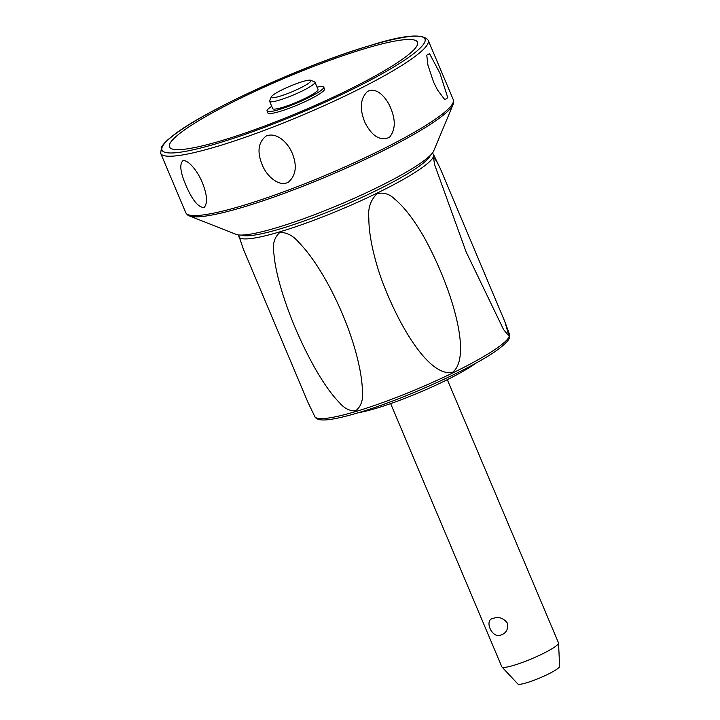 <?xml version="1.0" encoding="UTF-8"?>
<svg xmlns="http://www.w3.org/2000/svg" width="720" height="720" viewBox="0 0 720 720"><rect width="100%" height="100%" fill="white"/><g stroke="black" fill="none" stroke-linecap="round" stroke-linejoin="round"><path stroke-width="1.08" d="M390.636 403.605L501.813 666.792A30.762 4.239 -22.9 0 0 501.93 666.972A30.762 4.239 -22.9 0 0 513.747 665.343A30.762 4.239 -22.9 0 0 543.285 653.472A30.762 4.239 -22.9 0 0 558.54 643.068A30.762 4.239 -22.9 0 0 558.486 642.852L447.318 379.665M500.94 635.031C491.805 639.09 483.363 619.101 493.83 618.192C499.176 616.572 503.703 618.237 507.42 623.196C508.374 629.307 506.223 633.249 500.94 635.031M501.93 666.972L517.86 684A22.698 3.132 -22.9 0 0 526.581 682.794A22.698 3.132 -22.9 0 0 548.379 674.037A22.698 3.132 -22.9 0 0 559.638 666.351L558.54 643.068M358.614 412.659A73.836 10.179 -22.9 0 0 470.979 366.525A73.836 10.179 -22.9 0 0 476.127 363.015M280.035 232.29C287.217 232.578 293.481 235.953 298.836 242.424C309.429 253.26 320.265 269.217 331.353 290.313C343.971 315.117 352.962 339.048 358.326 362.124C360.873 373.293 362.223 382.815 362.394 390.69C363.393 399.861 361.089 406.611 355.491 410.94C349.578 411.03 344.295 408.348 339.651 402.894C331.353 394.461 322.56 381.879 313.281 365.148C299.16 339.345 288.198 313.029 280.386 286.218C276.867 273.798 274.725 263.196 273.978 254.421C272.187 244.647 274.203 237.267 280.035 232.29M377.136 193.653C383.643 192.231 389.367 193.932 394.308 198.756C403.857 206.55 413.775 219.375 424.062 237.213C452.097 287.892 472.473 356.76 452.601 372.294C429.957 377.469 398.853 327.438 380.493 276.507C372.843 253.629 368.955 234.279 368.82 218.457C367.785 208.305 370.557 200.034 377.136 193.653M433.503 157.491L436.374 160.839L440.316 168.624L504.909 321.813L508.968 336.132L503.559 329.562L466.11 251.874L434.583 164.574L433.503 157.491M238.563 234.945L243.342 249.093L307.926 402.291L314.82 416.592A105.66 14.562 157.1 0 0 355.761 411.525A105.66 14.562 157.1 0 0 491.679 351.63A105.66 14.562 157.1 0 0 509.481 334.359L504.909 321.813M189.441 215.946L236.142 234.387A108.288 14.922 -22.9 0 0 313.362 215.136A108.288 14.922 -22.9 0 0 415.665 166.419A108.288 14.922 -22.9 0 0 433.71 150.93L453.051 104.598C453.717 103.752 453.789 102.096 453.258 99.63A145.206 20.007 157.1 0 1 428.841 123.507A145.206 20.007 157.1 0 1 242.064 205.812A145.206 20.007 157.1 0 1 185.733 212.634C187.128 214.731 188.37 215.838 189.441 215.946A144.486 19.908 -22.9 0 0 243.117 207.153A144.486 19.908 -22.9 0 0 428.976 125.253A144.486 19.908 -22.9 0 0 453.051 104.598M439.902 73.134L447.777 97.713L444.816 99.738L437.472 89.919L433.602 82.143L427.95 65.223L426.762 55.152L429.525 53.649L439.902 73.134M202.293 182.52C207.216 194.868 207.828 203.184 204.147 207.468C198.558 207.63 192.636 200.61 186.381 186.39C180.396 172.773 179.244 164.214 182.925 160.713C188.631 159.57 198.135 172.143 202.293 182.52M292.266 153.333C297.234 165.681 296.01 175.239 288.603 181.998C280.242 187.335 267.714 177.615 262.692 165.969C256.815 152.316 258.003 142.317 266.265 135.972C276.768 131.742 288.144 142.911 292.266 153.333M390.681 108.018C395.82 120.321 395.415 130.086 389.457 137.34C380.322 141.273 372.195 136.422 365.094 122.787C359.379 109.071 360.162 98.64 367.452 91.485C376.542 86.508 386.469 97.614 390.681 108.018M394.848 64.323A134.595 18.549 -22.9 0 0 365.265 48.519A134.595 18.549 -22.9 0 0 192.132 124.803A134.595 18.549 -22.9 0 0 221.715 140.616A134.595 18.549 -22.9 0 0 394.848 64.323M317.07 87.138A30.762 4.239 157.1 0 1 323.721 87.084L324.522 88.983A30.762 4.239 157.1 0 1 309.951 99.279A30.762 4.239 157.1 0 1 279.783 111.474A30.762 4.239 157.1 0 1 267.849 112.923L267.048 111.024A30.762 4.239 157.1 0 1 271.728 106.29M323.721 87.084A30.762 4.239 157.1 0 1 309.15 97.389A30.762 4.239 157.1 0 1 278.982 109.584A30.762 4.239 157.1 0 1 267.048 111.024M310.599 80.271L314.568 81.837A24.615 3.393 157.1 0 1 314.973 82.179L318.06 89.478A24.615 3.393 157.1 0 1 306.396 97.722A24.615 3.393 157.1 0 1 282.258 107.478A24.615 3.393 157.1 0 1 272.718 108.63L269.631 101.331A24.615 3.393 157.1 0 1 269.667 100.809L271.314 96.867A21.537 2.97 157.1 0 1 282.717 89.505A21.537 2.97 157.1 0 1 302.598 81.585A21.537 2.97 157.1 0 1 310.599 80.271A21.537 2.97 157.1 0 1 301.941 87.174A21.537 2.97 157.1 0 1 279.63 96.318A21.537 2.97 157.1 0 1 271.314 96.867M314.973 82.179A24.615 3.393 157.1 0 1 303.318 90.423A24.615 3.393 157.1 0 1 279.18 100.179A24.615 3.393 157.1 0 1 269.631 101.331M238.824 236.691A105.66 14.562 -22.9 0 0 279.855 231.831A105.66 14.562 -22.9 0 0 415.773 171.936A105.66 14.562 -22.9 0 0 433.494 154.467L440.316 168.633M430.299 155.412A103.203 14.22 157.1 0 1 413.019 170.361A103.203 14.22 157.1 0 1 280.269 228.861A103.203 14.22 157.1 0 1 241.731 235.062M428.202 40.302C422.838 33.201 403.389 34.974 369.855 45.612C305.622 64.269 202.968 111.204 172.503 135.963C167.04 140.184 163.377 143.883 161.514 147.06L160.677 153.315A145.206 20.007 -22.9 0 0 216.999 146.484A145.206 20.007 -22.9 0 0 403.785 64.179A145.206 20.007 -22.9 0 0 428.202 40.302L453.258 99.63M369.612 45.729A142.749 19.674 157.1 0 1 400.986 62.487A142.749 19.674 157.1 0 1 217.368 143.397A142.749 19.674 157.1 0 1 185.994 126.639A142.749 19.674 157.1 0 1 369.612 45.729M314.82 416.592C315.54 418.356 317.637 419.454 321.111 419.859C326.043 420.435 336.6 419.139 357.723 412.92C402.939 399.762 474.732 367.236 498.69 348.948C509.328 340.839 509.364 338.076 509.571 337.293L509.481 334.359M433.494 154.467L432.414 153.054M160.677 153.315L185.733 212.634"/></g></svg>
